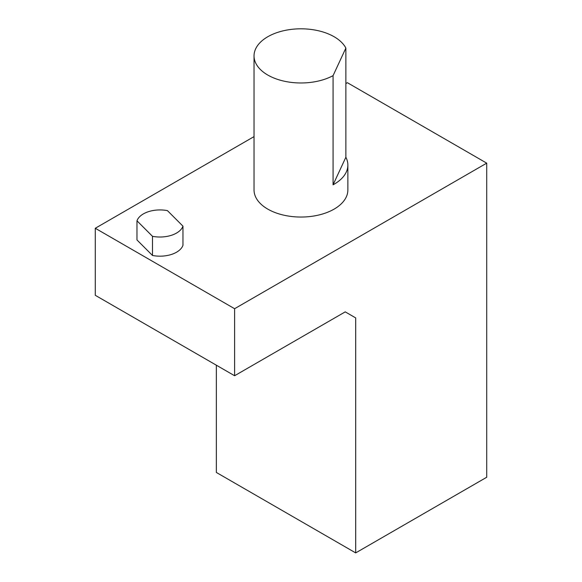 <?xml version="1.0" encoding="UTF-8"?>
<svg xmlns="http://www.w3.org/2000/svg" width="582" height="582" viewBox="0 0 582 582"><rect width="100%" height="100%" fill="white"/><g stroke="black" fill="none" stroke-linecap="round" stroke-linejoin="round"><path stroke-width="0.87" d="M234.604 375.739L234.604 308.707L486.719 163.149L486.719 477.247L355.689 552.9L355.689 317.903L345.235 311.865L234.604 375.739L95.281 295.3L95.281 228.268L234.604 308.707M345.868 83.59L347.396 82.709L486.719 163.149M95.281 228.268L254.036 136.61M347.869 165.062A46.916 27.085 0 0 0 345.868 157.242L333.071 184.807A46.916 27.085 0 0 0 347.869 165.062L347.869 189.965A46.916 27.085 180 0 1 334.126 209.113A46.916 27.085 180 0 1 282.998 214.984A46.916 27.085 180 0 1 254.036 189.965L254.036 55.894A46.916 27.085 180 0 1 294.106 29.1A46.916 27.085 180 0 1 345.868 48.073L333.071 75.638A46.916 27.085 180 0 1 282.328 80.752A46.916 27.085 180 0 1 254.036 55.894M136.974 220.796L136.974 239.951L152.491 255.469A23.455 13.546 0 0 0 182.959 245.313L182.959 226.158L167.449 210.64A23.455 13.546 0 0 0 136.974 220.796L152.491 236.314A23.455 13.546 0 0 0 182.959 226.158M216.358 365.205L216.358 472.46L355.689 552.9M345.235 311.865L355.689 317.903M333.071 184.807L333.071 75.638M345.868 157.242L345.868 48.073M152.491 236.314L152.491 255.469"/></g></svg>
